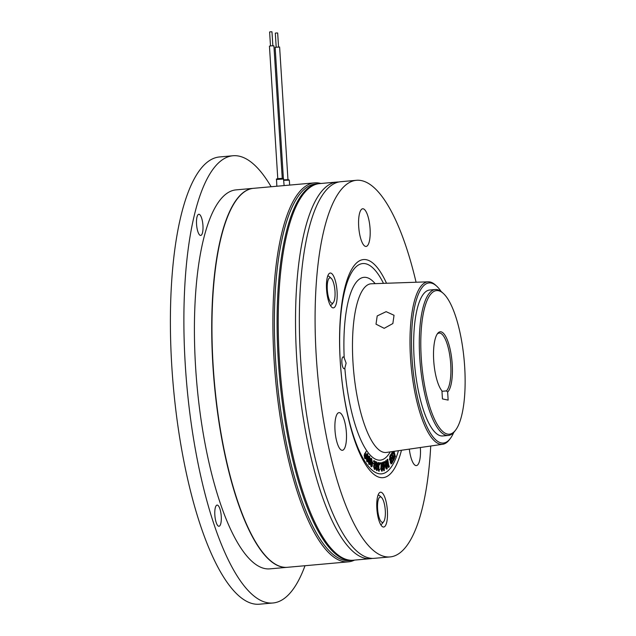 <?xml version="1.0" encoding="UTF-8"?>
<svg xmlns="http://www.w3.org/2000/svg" width="636" height="636" viewBox="0 0 636 636"><rect width="100%" height="100%" fill="white"/><g stroke="black" fill="none" stroke-linecap="round" stroke-linejoin="round"><path stroke-width="0.95" d="M270.491 45.903L269.616 31.967L270.65 31.8L271.97 31.816L272.852 45.752M282.265 178.446L273.917 45.848L271.413 45.816L269.441 46.134L277.781 178.732M276.183 47.08L275.309 33.144L276.35 32.977L277.67 32.992L278.544 46.937M287.957 179.63L279.617 47.032L275.134 47.31L283.394 178.644M287.329 567.304A190.244 56.254 -95.1 0 1 287.218 567.312A190.244 56.254 -95.1 0 1 212.074 308.182A190.244 56.254 -95.1 0 1 253.319 188.336A190.244 56.254 -95.1 0 1 253.43 188.328M287.218 567.312L269.903 568.862A190.244 56.254 -95.1 0 1 194.759 309.732A190.244 56.254 -95.1 0 1 236.004 189.886L253.319 188.336M305.018 565.722A224.508 66.39 -95.1 0 1 272.955 602.992A224.508 66.39 -95.1 0 1 185.315 365.39A224.508 66.39 -95.1 0 1 232.951 155.756A224.508 66.39 -95.1 0 1 271.119 186.746M272.955 602.992L259.464 604.2A224.508 66.39 -95.1 0 1 171.823 366.598A224.508 66.39 -95.1 0 1 219.46 156.965L232.951 155.756M214.841 515.009A10.637 3.148 -95.1 0 1 217.099 505.079A10.637 3.148 -95.1 0 1 221.249 516.337A10.637 3.148 -95.1 0 1 218.999 526.266A10.637 3.148 -95.1 0 1 214.841 515.009M196.548 224.198A10.637 3.148 -95.1 0 1 198.806 214.268A10.637 3.148 -95.1 0 1 202.956 225.526A10.637 3.148 -95.1 0 1 200.698 235.455A10.637 3.148 -95.1 0 1 196.548 224.198M320.822 183.486A190.244 56.254 84.9 0 0 314.478 182.866L253.541 188.32A190.244 56.254 84.9 0 0 213.171 365.954A190.244 56.254 84.9 0 0 287.44 567.296L348.377 561.842A190.244 56.254 84.9 0 0 354.506 560.109M314.478 182.866A190.244 56.254 84.9 0 0 274.108 360.501A190.244 56.254 84.9 0 0 348.377 561.842M318.405 183.701L315.71 183.947A189.059 55.904 84.9 0 0 275.595 360.477A189.059 55.904 84.9 0 0 349.403 560.562L352.098 560.324A189.059 55.904 -95.1 0 1 278.29 360.238A189.059 55.904 -95.1 0 1 318.405 183.701A189.059 55.904 -95.1 0 1 318.97 183.661M352.662 560.26A189.059 55.904 -95.1 0 1 352.098 560.324M409.314 449.119A18.905 5.589 84.9 0 0 416.373 465.6A18.905 5.589 84.9 0 0 420.38 447.943A18.905 5.589 84.9 0 0 420.356 447.521M346.389 432.647A18.905 5.589 84.9 0 0 339.004 412.637A18.905 5.589 84.9 0 0 334.997 430.286A18.905 5.589 84.9 0 0 342.375 450.296A18.905 5.589 84.9 0 0 346.389 432.647M337.088 291.55A17.49 5.175 84.9 0 0 328.74 274.036A17.49 5.175 84.9 0 0 326.554 289.372A17.49 5.175 84.9 0 0 331.706 307.172A17.49 5.175 84.9 0 0 337.088 291.55M370.08 228.785A18.905 5.589 84.9 0 0 362.695 208.775A18.905 5.589 84.9 0 0 358.688 226.432A18.905 5.589 84.9 0 0 366.066 246.442A18.905 5.589 84.9 0 0 370.08 228.785M387.396 510.708A17.49 5.175 84.9 0 0 379.048 493.194A17.49 5.175 84.9 0 0 376.854 508.53A17.49 5.175 84.9 0 0 382.013 526.33A17.49 5.175 84.9 0 0 387.396 510.708M344.203 357.901L346.127 363.132L344.847 368.117A5.907 1.749 -95.1 0 1 344.171 368.713A5.907 1.749 -95.1 0 1 341.866 362.456A5.907 1.749 -95.1 0 1 343.122 356.939A5.907 1.749 -95.1 0 1 344.203 357.901A91.759 27.133 -95.1 0 1 375.168 283.648M386.132 311.656L394.034 315.281L392.865 323.533L384.192 328.327L376.011 324.177L377.196 315.941L386.132 311.656M447.641 392.038L448.142 400.1L442.449 398.923L441.94 390.862A30.719 9.087 -95.1 0 1 433.704 360.461A30.719 9.087 -95.1 0 1 437.56 333.534A30.719 9.087 -95.1 0 1 452.22 364.293A30.719 9.087 -95.1 0 1 447.641 392.038L446.432 390.901A29.542 8.737 84.9 0 0 450.733 364.317A29.542 8.737 84.9 0 0 439.206 333.057A29.542 8.737 84.9 0 0 437.107 334.194M421.247 357.885A72.083 21.314 84.9 0 0 455.638 430.055A72.083 21.314 84.9 0 0 464.678 366.869A72.083 21.314 84.9 0 0 443.427 293.522A72.083 21.314 84.9 0 0 421.247 357.885M455.638 430.055L454.724 431.264A73.259 21.664 -95.1 0 1 448.364 435.445A73.259 21.664 -95.1 0 1 419.76 357.917A73.259 21.664 -95.1 0 1 435.31 289.507A73.259 21.664 -95.1 0 1 442.306 292.496L443.427 293.522M430.723 446.019A189.059 55.904 -95.1 0 1 390.099 556.921A189.059 55.904 -95.1 0 1 316.291 356.836A189.059 55.904 -95.1 0 1 356.406 180.306A189.059 55.904 -95.1 0 1 416.071 282.241M390.099 556.921L374.358 558.328A189.059 55.904 -95.1 0 1 300.55 358.243A189.059 55.904 -95.1 0 1 340.665 181.713L356.406 180.306M441.972 391.299L446.432 390.901M448.364 435.445L442.743 435.954A73.259 21.664 -95.1 0 1 414.139 358.418A73.259 21.664 -95.1 0 1 429.69 290.008L435.31 289.507M441.161 291.526A80.382 23.77 84.9 0 0 436.733 286.2A80.382 23.77 84.9 0 0 412.001 357.973A80.382 23.77 84.9 0 0 450.352 438.45A80.382 23.77 84.9 0 0 453.762 432.416M450.352 438.45L449.437 439.667A81.559 24.12 -95.1 0 1 442.743 444.27A81.559 24.12 -95.1 0 1 410.514 358.004A81.559 24.12 -95.1 0 1 428.211 281.82A81.559 24.12 -95.1 0 1 435.62 285.166L436.733 286.2M386.529 283.259A109.487 32.38 84.9 0 0 349.577 273.512A109.487 32.38 84.9 0 0 340.268 361.789A109.487 32.38 84.9 0 0 366.829 466.411A109.487 32.38 84.9 0 0 401.467 450.264M394.058 451.337L395.393 456.6L394.757 457.053L394.519 456.107M395.21 457.014L394.535 454.35L394.495 458.643L393.803 459.232L393.859 454.088L391.943 452.291L392.635 451.703L394.248 453.222L393.779 451.377M393.644 452.657L393.342 451.441M392.666 462.165L393.398 459.764L392.881 457.459L391.991 459.12L391.824 458.397L392.722 456.735L392.07 453.842L391.172 455.511L390.56 454.82L392.094 452.76L393.756 460.13L392.213 462.205L392.953 459.804L392.555 458.063M391.991 459.12L391.379 458.437L392.269 456.775L391.744 454.446M391.371 463.604L390.345 462.77L390.273 460.774L389.455 459.478L390.202 455.408L390.647 455.368L392.213 462.936L390.981 463.97M390.599 460.742L389.9 459.438L390.647 455.368M389.24 465.989L389.24 466.896L388.365 467.388L387.038 459.486L387.706 459.224L388.842 466.021M387.125 469.002C386.481 468.915 386.02 467.706 385.742 465.377L385.917 460.583C386.561 460.687 387.014 461.903 387.276 464.224L387.125 469.002L386.68 469.042C386.028 468.955 385.567 467.746 385.289 465.417L385.734 460.599M381.672 470.409L382.037 468.35L382.721 468.271L382.18 471.149L381.727 471.189L380.757 468.859L381.346 463.588M382.18 471.149L381.21 468.812L381.799 463.525L380.241 463.724L380.169 462.936L382.252 462.666L381.441 468.764L382.117 470.37L382.49 468.303L382.037 468.35M379.62 464.193L379.501 462.809L379.954 462.77L380.066 464.153L379.62 464.193M378.682 470.394L379.064 469.145L379.764 469.145L378.738 471.189L377.879 468.971L377.458 464.654M377.498 463.851L378.452 462.555M378.794 471.189L379.247 471.149L378.333 468.931L377.927 465.075L378.587 462.539L379.565 465.059L378.873 465.067L378.189 463.382M376.568 469.726L376.989 468.621L377.697 468.684L376.599 470.521L375.789 468.12L375.479 464.248L376.218 461.959M376.719 470.537L377.164 470.497L376.234 468.08L375.924 464.208L376.663 461.919L377.593 464.638L376.902 464.582L376.25 462.754M374.421 468.613L374.962 467.015L375.653 467.126L374.429 469.368L373.594 466.49L374.596 462.118L373.435 461.402L373.865 460.591L375.574 461.641L374.286 466.578L375.009 468.613M373.594 466.49L374.04 466.442L375.073 469.384L374.429 469.368M373.658 463.716L372.704 462.364L373.658 463.716L372.41 463.167M370.359 459.542L370.899 458.373L371.591 458.437L372.402 463.358C372.458 465.655 372.163 466.752 371.519 466.665L370.677 461.72C370.637 459.43 370.939 458.333 371.591 458.437M371.066 466.705L371.75 466.776L371.066 466.705L370.239 463.008M366.829 461.768L367.274 461.728L366.622 456.616C366.678 454.398 367.044 453.492 367.711 453.881L368.331 458.953C368.292 461.172 367.934 462.102 367.274 461.728L366.829 461.768L366.177 456.656C366.233 454.438 366.59 453.532 367.258 453.921M364.706 458.508L365.589 458.81L364.706 458.508L364.15 455.106L366.082 451.441L365.334 453.977L366.113 457.53L365.159 458.469L364.603 455.066L366.082 451.441M368.379 457.173L368.896 456.195L369.651 456.33L370.351 461.346C370.351 463.612 370.017 464.614 369.357 464.36L368.634 459.295C368.642 457.046 368.983 456.052 369.651 456.33M368.912 464.399L369.659 464.526L368.912 464.399L368.165 460.758M382.705 468.279L382.944 462.157M384.112 470.672L382.729 468.422M384.104 461.633L384.287 463L384.557 461.593L384.104 461.633M365.875 457.141L365.422 457.181L365.04 454.835L365.485 454.796L364.841 455.448L365.223 457.793L365.875 457.141L365.199 454.565M365.064 453.444L364.611 453.484M364.603 455.066L364.15 455.106M364.778 457.833L365.422 457.181M366.916 453.699L367.711 453.881M366.853 461.044L367.648 458.651L367.211 454.589L367.664 454.549L366.861 456.918L367.306 461.005L368.101 458.612L367.433 454.398M366.622 456.616L366.177 456.656M368.101 458.612L367.648 458.651M369.23 457.046L368.864 459.566L369.381 463.62L370.112 461.052L369.421 456.894M368.928 463.66L369.667 461.092L369.166 457.053M371.273 459.168L370.915 461.927L371.511 465.918L372.163 463.111L371.424 459.073M371.066 465.957L371.718 463.151L371.13 459.176M372.163 463.111L371.718 463.151M374.874 468.573L375.407 466.975M374.04 466.442L375.049 462.078L373.435 461.402M373.881 461.362L373.865 460.591M375.049 462.078L374.596 462.118M377.593 464.638L376.695 462.706L376.17 464.24L376.989 466.323L376.496 468.191L377.092 469.702M377.013 469.686L377.434 468.581M377.108 463.318L376.663 463.358M377.347 464.542L376.902 464.582M375.924 464.208L375.479 464.248M376.067 461.935L376.663 461.919M376.154 465.727L375.709 465.767M376.48 466.546L376.035 466.586M376.234 468.08L375.789 468.12M379.565 465.059L378.643 463.342L378.166 465.043L379.016 466.935L378.587 468.971L379.167 470.346M379.128 470.354L379.509 469.106M379.064 463.843L378.611 463.883M379.326 465.027L378.873 465.067M377.927 465.075L377.482 465.115M378.062 462.587L378.587 462.539M378.189 466.554L377.744 466.593M378.531 467.301L378.078 467.341M378.333 468.931L377.879 468.971M380.066 464.153L379.358 463.501M379.803 463.461L379.954 462.77M380.694 463.684L380.169 462.936M380.614 462.897L382.252 462.666M381.21 468.812L380.757 468.859M382.8 462.165L383.254 462.126C383.906 462.42 384.335 463.731 384.541 466.061L384.255 470.656C383.595 470.378 383.158 469.066 382.944 466.729L383.325 462.11L382.872 462.149M384.255 470.656L383.731 470.72M384.319 466.14L383.333 462.865L382.999 464.495L384.152 469.893L384.319 466.14L383.866 466.18L382.88 462.905M382.944 466.729L382.49 466.768M383.707 469.932L383.866 466.18M384.836 462.165L384.732 462.96M387.062 464.367L386.012 461.315L385.734 463.08L387.014 468.247L387.062 464.367L386.609 464.407L385.559 461.354M385.742 465.377L385.289 465.417M386.561 468.287L386.609 464.407M388.811 467.349L387.491 459.446L387.038 459.486M391.816 463.565L390.798 462.73L390.727 460.734M391.863 462.507L391.363 460.082L391.005 462.404L391.863 462.507L391.418 462.547L391.037 460.703M391.005 462.404L391.633 462.873L391.188 462.913L391.418 462.547M391.204 459.319L390.607 456.417L390.106 459.089L390.719 459.971L391.204 459.319L390.758 459.359L390.265 456.974M390.099 456.235L389.653 456.274M389.9 459.438L389.455 459.478M390.798 462.73L390.345 462.77M390.552 462.444L391.188 462.913M390.273 460.011L390.758 459.359M391.172 455.511L390.56 454.82M391.013 454.78L392.094 452.76M392.722 456.735L392.269 456.775M391.824 458.397L391.379 458.437M393.398 459.764L392.953 459.804M392.499 461.442L392.046 461.482M394.256 459.192L394.304 454.048L391.943 452.291M392.396 452.252L392.635 451.703M394.304 454.048L393.859 454.088M338.765 181.991A189.059 55.904 84.9 0 0 336.849 182.055L319.534 183.605A189.059 55.904 84.9 0 0 279.419 360.135A189.059 55.904 84.9 0 0 353.219 560.221L370.534 558.67A189.059 55.904 84.9 0 0 372.434 558.392M336.849 182.055A189.059 55.904 84.9 0 0 296.726 358.585A189.059 55.904 84.9 0 0 370.534 558.67M377.593 504.094A12.76 3.776 -95.1 0 1 379.207 497.694A12.76 3.776 -95.1 0 1 381.536 497.487A12.76 3.776 -95.1 0 1 385.305 515.263A12.76 3.776 -95.1 0 1 383.699 521.663A12.76 3.776 -95.1 0 1 381.369 521.87A12.76 3.776 -95.1 0 1 377.593 504.094M383.699 521.663L382.228 523.595A14.652 4.333 -95.1 0 1 380.59 524.414M377.991 495.333A14.652 4.333 -95.1 0 1 379.748 495.842L381.536 497.487M333.709 283.418A12.76 3.776 -95.1 0 1 333.391 302.505A12.76 3.776 -95.1 0 1 331.062 302.712A12.76 3.776 -95.1 0 1 328.581 297.624A12.76 3.776 -95.1 0 1 328.899 278.536A12.76 3.776 -95.1 0 1 331.229 278.33A12.76 3.776 -95.1 0 1 333.709 283.418M327.683 276.175A14.652 4.333 -95.1 0 1 329.44 276.684L331.229 278.33M333.391 302.505L331.92 304.437A14.652 4.333 -95.1 0 1 330.283 305.256M283.6 179.026L276.525 179.471M283.1 178.565L276.962 178.978M288.657 179.686L283.672 179.885L288.132 179.63L289.3 180.187L283.704 180.298M276.851 186.237L276.517 179.455C275.046 178.485 284.014 178.16 283.521 178.772L284.109 185.585M428.211 281.82L371.384 283.775A84.675 25.043 84.9 0 0 353.012 362.87A84.675 25.043 84.9 0 0 386.473 452.435L442.743 444.27M398.446 450.701A105.568 31.22 -95.1 0 1 365.334 462.102A105.568 31.22 -95.1 0 1 340.324 362.138A105.568 31.22 -95.1 0 1 350.969 273.639A105.568 31.22 -95.1 0 1 383.476 283.362M390.218 451.894A91.759 27.133 -95.1 0 1 344.847 368.117M370.112 461.052L369.667 461.092M374.469 463.851L374.024 463.89M381.409 465.806L380.956 465.846M391.092 459.502L390.647 459.542M289.3 180.187L289.674 185.084M384.144 461.625L384.589 461.585M384.255 463.008L384.7 462.968"/></g></svg>
